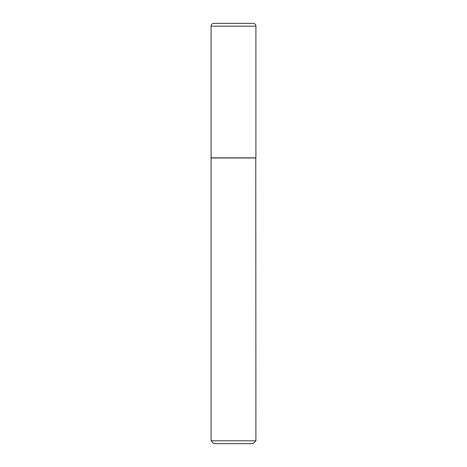 <?xml version="1.0" encoding="UTF-8"?>
<svg xmlns="http://www.w3.org/2000/svg" width="467" height="467" viewBox="0 0 467 467"><rect width="100%" height="100%" fill="white"/><g stroke="black" fill="none" stroke-linecap="round" stroke-linejoin="round"><path stroke-width="0.7" d="M211.084 26.152L211.084 157.846L255.916 157.846L255.916 26.152L211.084 26.152A2.802 2.802 0 0 1 213.886 23.35L253.114 23.35A2.802 2.802 0 0 1 255.916 26.152M255.916 157.986L211.084 157.986L211.084 440.801L255.916 440.801L255.776 157.846M255.916 440.801L253.073 443.65L213.927 443.65L211.084 440.801"/></g></svg>
